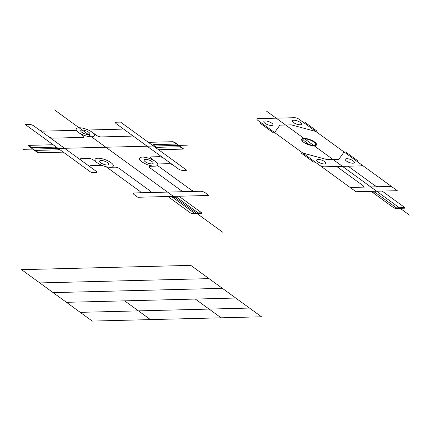 <?xml version="1.0" encoding="UTF-8"?>
<svg xmlns="http://www.w3.org/2000/svg" width="431" height="431" viewBox="0 0 431 431"><rect width="100%" height="100%" fill="white"/><g stroke="black" fill="none" stroke-linecap="round" stroke-linejoin="round"><path stroke-width="0.65" d="M131.067 134.515L116.429 123.869A3.421 1.148 20.2 0 1 116.607 122.21L120.583 122.108L186.844 170.299L182.868 170.401A3.421 1.148 20.2 0 1 178.294 168.86L131.067 134.515A3.421 1.148 20.2 0 1 130.889 136.169L101.086 136.929A3.421 1.148 20.2 0 1 96.517 135.388L92.019 132.118M76.411 130.302L43.434 131.137A3.421 1.148 20.2 0 1 38.865 129.596L33.86 125.96A3.421 1.148 20.2 0 0 29.286 124.419L25.31 124.521L91.571 172.712L95.547 172.61A3.421 1.148 20.2 0 0 95.725 170.951L90.72 167.314A3.421 1.148 20.2 0 1 90.898 165.655L101.942 165.375M121.434 127.506A3.421 1.148 20.2 0 1 121.256 129.165L88.285 130M53.121 144.746L28.511 145.371L28.451 145.926L37.147 152.251L38.688 152.768L35.444 150.408M179.932 146.75L183.175 149.11L183.234 148.55L174.539 142.23L172.998 141.707L176.241 144.067M178.897 196.229L201.654 212.779L201.595 213.34L192.194 213.577L190.653 213.059L194.16 212.968M185.141 191.65L200.717 191.256A3.421 1.148 20.2 0 1 205.285 192.792L208.965 195.469L137.828 197.269L134.149 194.596A3.421 1.148 20.2 0 1 134.327 192.937L185.141 191.65A3.421 1.148 20.2 0 1 180.567 190.114L150.069 167.934A3.421 1.148 20.2 0 1 150.247 166.274L154.858 166.156M187.296 145.177L22.87 149.341M54.532 109.921L222.617 232.164M78.55 132.457A9.697 3.254 20.2 0 1 83.258 128.282A9.697 3.254 20.2 0 1 94.044 136.121A9.697 3.254 20.2 0 1 78.55 132.457L83.048 135.727A3.421 1.148 20.2 0 1 82.871 137.387L53.072 138.141A3.421 1.148 20.2 0 1 48.498 136.605L90.72 167.314M141.901 161.797A9.697 3.254 20.2 0 1 146.605 157.622A9.697 3.254 20.2 0 1 157.39 165.466A9.697 3.254 20.2 0 1 141.901 161.797M97.438 162.923A9.697 3.254 20.2 0 1 102.147 158.748A9.697 3.254 20.2 0 1 112.933 166.592A9.697 3.254 20.2 0 1 97.438 162.923L93.408 159.993A3.421 1.148 20.2 0 0 88.84 158.457L81.265 158.646A3.421 1.148 20.2 0 0 81.087 160.305M81.917 132.371A4.849 1.627 20.2 0 1 84.271 130.286A4.849 1.627 20.2 0 1 89.664 134.203A4.849 1.627 20.2 0 1 81.917 132.371M145.269 161.711A4.849 1.627 20.2 0 1 147.617 159.626A4.849 1.627 20.2 0 1 153.01 163.548A4.849 1.627 20.2 0 1 145.269 161.711M100.806 162.837A4.849 1.627 20.2 0 1 103.16 160.752A4.849 1.627 20.2 0 1 108.553 164.674A4.849 1.627 20.2 0 1 100.806 162.837M106.101 166.738L139.666 191.148A3.421 1.148 20.2 0 1 139.488 192.808M157.423 165.439L190.987 189.85A3.421 1.148 20.2 0 0 195.555 191.386M173.294 165.224A3.421 1.148 20.2 0 0 168.72 163.683L157.676 163.963M163.656 158.215A3.421 1.148 20.2 0 0 159.087 156.679L151.513 156.868A3.421 1.148 20.2 0 0 151.335 158.527L155.365 161.458M110.401 167.282L115.012 167.163A3.421 1.148 20.2 0 1 119.581 168.704L150.08 190.885A3.421 1.148 20.2 0 1 149.902 192.544M201.654 212.779L198.147 212.866M28.511 145.371L31.754 147.725M38.865 129.596L48.498 136.605M299.039 119.242L397.29 190.696L356.006 191.741L257.754 120.287A3.421 1.148 20.2 0 1 257.932 118.633L294.465 117.706A3.421 1.148 20.2 0 1 299.039 119.242M360.903 164.238A3.421 1.148 20.2 0 1 360.725 165.892L324.193 166.819A3.421 1.148 20.2 0 1 319.619 165.283M265.017 123.314A4.849 1.627 20.2 0 1 267.365 121.224A4.849 1.627 20.2 0 1 272.758 125.146A4.849 1.627 20.2 0 1 265.017 123.314M293.57 122.593A4.849 1.627 20.2 0 1 295.925 120.502A4.849 1.627 20.2 0 1 301.317 124.424A4.849 1.627 20.2 0 1 293.57 122.593M346.438 161.038A4.849 1.627 20.2 0 1 348.792 158.953A4.849 1.627 20.2 0 1 354.185 162.875A4.849 1.627 20.2 0 1 346.438 161.038M317.884 161.765A4.849 1.627 20.2 0 1 320.233 159.675A4.849 1.627 20.2 0 1 325.626 163.597A4.849 1.627 20.2 0 1 317.884 161.765M302.95 122.086L304.539 122.048L316.99 131.105L315.4 131.143M261.665 123.131L260.076 123.174L272.527 132.231L274.116 132.193M356.523 161.049L358.107 161.011L345.657 151.954L344.067 151.992L338.777 159.378L327.344 159.664L302.783 153.037L301.194 153.08L313.649 162.137L315.239 162.094M391.413 186.424L350.128 187.469M348.173 166.21L374.291 185.206A3.421 1.148 20.2 0 0 378.865 186.742M336.74 166.501L362.859 185.497A3.421 1.148 20.2 0 1 362.681 187.151M315.875 131.487L291.313 124.861L279.881 125.146L274.585 132.532M404.844 208.189L395.442 208.426L393.902 207.909L404.903 207.629L404.844 208.189M177.044 144.046L152.908 144.66L156.593 147.343L180.729 146.729M30.957 147.747L55.093 147.138L58.783 149.821L34.647 150.43M198.885 213.404L176.565 197.172L172.578 197.274L194.898 213.507M397.134 208.383L374.808 192.151L372.319 192.215M266.175 110.88L409.45 215.08M190.798 265.372L21.55 269.661L92.256 321.079L261.504 316.79L190.798 265.372M209.03 278.631L39.781 282.919M222.369 288.334L53.121 292.622M235.709 298.036L66.46 302.32M249.495 308.063L80.247 312.346M195.324 299.06L221.114 317.814M124.64 300.849L150.435 319.608M382.146 191.078L404.903 207.629M167.896 196.509L190.653 213.059M371.145 191.359L393.902 207.909M63.292 152.143L38.688 152.768M158.565 149.735L183.175 149.11M172.998 141.707L148.393 142.332M303.591 142.23A7.925 2.656 20.2 0 1 307.438 138.82A7.925 2.656 20.2 0 1 316.246 145.225A7.925 2.656 20.2 0 1 303.591 142.23M305.811 143.561L307.928 143.507L304.238 140.824L302.993 140.856A6.772 2.274 20.2 0 1 308.601 139.542A6.772 2.274 20.2 0 1 315.417 144.498A6.772 2.274 20.2 0 1 306.683 143.539M302.993 140.856L302.12 140.878"/></g></svg>
